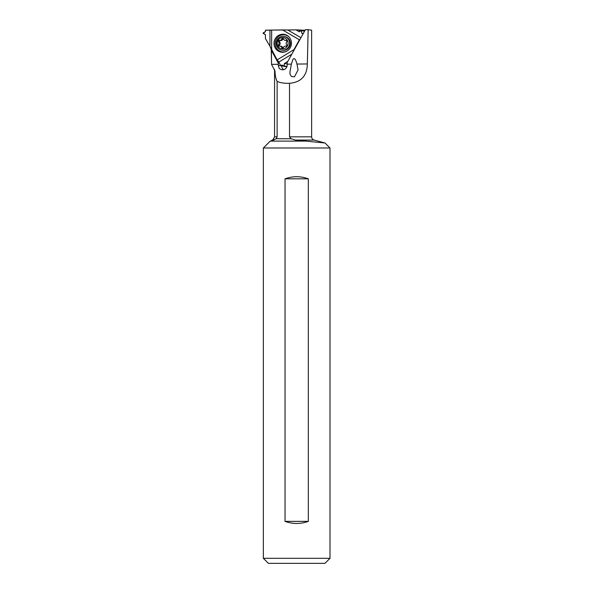 <?xml version="1.0" encoding="UTF-8"?>
<svg xmlns="http://www.w3.org/2000/svg" width="593" height="593" viewBox="0 0 593 593"><rect width="100%" height="100%" fill="white"/><g stroke="black" fill="none" stroke-linecap="round" stroke-linejoin="round"><path stroke-width="0.89" d="M282.564 29.946L271.646 30.08L287.798 29.998L282.564 29.946L299.406 39.805L293.95 49.649L277.109 59.9L269.956 46.187L269.956 30.206L265.442 30.206L265.442 31.592L263.129 33.356L265.442 34.683L265.442 38.634L265.442 34.683L263.129 32.926L265.442 31.592L265.442 30.206L271.646 30.08L271.646 50.19L269.956 46.187L265.442 38.634L269.956 46.187M282.72 34.231A9.036 8.725 -80.7 0 0 273.988 43.363A9.036 8.725 -80.7 0 0 286.56 51.324A9.036 8.725 -80.7 0 0 282.72 34.231M293.061 51.895L293.95 49.649L293.061 51.895M291.778 54.2L278.88 62.057L277.109 59.9L278.88 62.057L280.682 65.764L281.845 65.052L283.958 66.29L284.44 63.473L287.753 61.464L284.44 63.473L284.247 66.045L281.845 65.052L280.682 65.764L283.854 66.246M303.245 33.527L301.822 33.297L302.993 33.979L301.822 33.297L301.414 30.436L299.228 31.785L295.929 29.85L305.039 30.287M299.406 39.805L293.95 49.649M287.798 29.998L295.929 29.85L287.798 29.998L300.94 37.693M271.646 30.08L269.956 30.206M287.182 63.925L284.44 63.473M300.31 31.088L299.065 30.362M286.827 51.183A8.606 8.302 99.3 0 1 275.115 43.474A8.606 8.302 99.3 0 1 289.125 37.055M305.395 29.68L287.182 62.524L305.395 29.68L308.16 29.65L307.337 63.948C307.115 75.793 301.17 82.242 289.517 83.287L289.517 136.835L311.636 136.835C311.733 138.48 312.563 139.563 314.127 140.081L295.447 140.081L325.016 143.002L329.997 147.976L263.351 147.976L263.351 558.309L329.997 558.309L324.957 563.35L268.392 563.35L263.351 558.309M311.636 136.835L311.636 30.199L308.16 29.65M277.398 60.256L278.584 62.465L278.258 64.281A20.992 5.426 89.3 0 1 278.25 65.334L279.118 68.158L280.178 69.181L282.52 69.863C285.277 69.566 286.834 68.025 287.175 65.23A20.992 5.426 -90.7 0 0 287.182 64.177L287.182 62.524M307.337 63.948L296.952 64.066C296.04 60.449 295.04 58.618 293.95 58.588L292.972 59.256L291.363 64.133L289.947 71.953L290.103 74.384L291.43 76.467L294.41 76.853L298.071 69.952M296.952 64.066L298.049 69.633M263.351 147.976L269.8 141.527L276.13 138.725L277.131 136.835L277.131 81.382C280.363 82.842 284.492 83.48 289.517 83.287M277.131 81.382C275.856 79.084 275.137 75.6 274.982 70.93L271.579 64.563L271.364 49.515M329.997 558.309L329.997 147.976M271.209 49.152L271.579 64.563M276.13 138.725L291.022 138.725L289.517 136.835M291.022 138.725L295.447 140.081M270.808 141.097L274.344 139.748L272.891 139.748L269.8 141.527L270.808 141.097L305.032 141.097M285.033 521.373C292.794 524.153 300.555 524.153 308.316 521.373L308.316 178.819C300.555 176.032 292.794 176.032 285.033 178.819L285.033 521.373L308.316 521.373M308.316 178.819L285.033 178.819M283.676 69.692A4.618 4.455 99.3 0 1 281.712 65.927M278.584 62.465L279.118 62.547M271.475 50.531L278.258 63.103M281.823 50.138L282.587 50.257A6.923 6.686 -80.7 0 0 290.385 43.422A6.923 6.686 -80.7 0 0 284.81 36.588L284.054 36.462A6.923 6.686 99.3 0 1 289.629 43.296A6.923 6.686 99.3 0 1 281.823 50.138A6.923 6.686 99.3 0 1 276.249 43.296A6.923 6.686 99.3 0 1 284.054 36.462M277.139 43.245A5.671 5.47 99.3 0 1 282.676 37.581A5.671 5.47 99.3 0 1 288.087 43.245A5.671 5.47 99.3 0 1 282.55 48.908A5.671 5.47 99.3 0 1 277.139 43.245M278.243 45.387A0.778 0.749 -80.7 0 0 279.133 46.15A2.461 2.379 99.3 0 1 281.853 47.788A0.778 0.749 -80.7 0 0 283.276 47.788A2.461 2.379 99.3 0 1 286.026 46.15A0.778 0.749 -80.7 0 0 286.753 44.883A2.461 2.379 99.3 0 1 286.79 41.614A0.778 0.749 -80.7 0 0 286.093 40.339A2.461 2.379 99.3 0 1 283.372 38.708A0.778 0.749 -80.7 0 0 281.949 38.708A2.461 2.379 99.3 0 1 279.199 40.339A0.778 0.749 -80.7 0 0 278.473 41.606A2.461 2.379 99.3 0 1 278.436 44.875A0.778 0.749 -80.7 0 0 278.243 45.387M283.024 48.152A0.778 0.749 99.3 0 1 282.935 47.959A2.461 2.379 -80.7 0 0 281.067 46.313L279.985 46.135M285.24 40.361L286.33 40.532A2.461 2.379 -80.7 0 0 286.782 40.561M280.281 40.517A2.461 2.379 -80.7 0 0 283.039 38.879A0.778 0.749 99.3 0 1 283.284 38.515M278.473 41.606L279.555 41.792A0.778 0.749 99.3 0 1 280.178 40.502M278.436 44.875L279.518 45.061A2.461 2.379 -80.7 0 0 279.555 41.792M279.525 46.106A0.778 0.749 99.3 0 1 279.518 45.061M295.929 29.85L299.228 31.785L301.266 30.465L301.822 33.297M280.682 65.764L278.88 62.057M277.109 59.9L271.646 50.19M284.247 66.045L286.975 66.49M304.557 31.155L301.629 30.68M287.182 64.177L291.363 64.133M278.258 64.281L271.579 64.363M274.982 70.93L274.566 70.93L274.566 136.835L277.131 136.835M274.566 70.93L274.448 69.248M278.25 65.334L280.667 65.727M281.853 47.788L282.935 47.959M286.093 40.339L286.604 40.42M281.949 38.708L283.039 38.879M286.886 66.764L283.958 66.29M304.669 30.969L301.422 30.436M290.385 43.637L290.103 45.335M274.566 136.835L272.891 139.748M314.127 140.081L325.016 143.002M280.393 40.532L279.303 40.361"/></g></svg>
